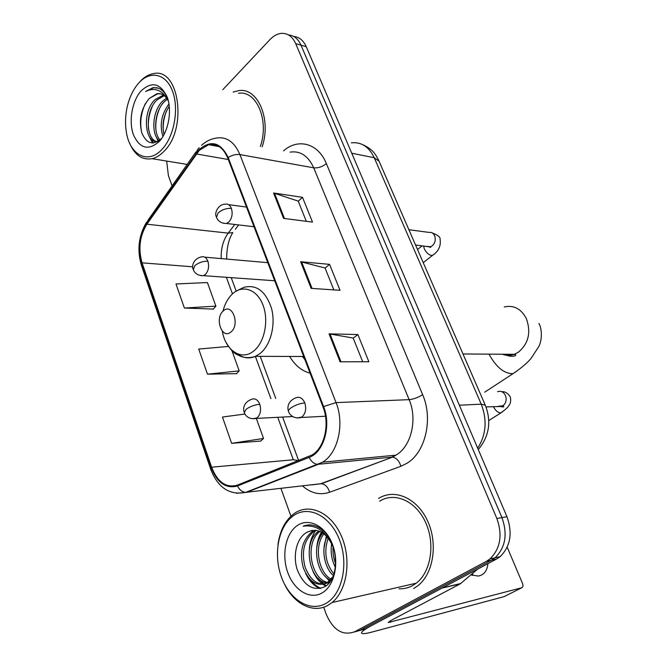 <?xml version="1.0" encoding="UTF-8"?>
<svg xmlns="http://www.w3.org/2000/svg" width="667" height="667" viewBox="0 0 667 667"><rect width="100%" height="100%" fill="white"/><g stroke="black" fill="none" stroke-linecap="round" stroke-linejoin="round"><path stroke-width="1" d="M289.645 356.436C294.972 365.358 301.792 370.935 310.097 373.195M354.069 632.058L365.258 628.956L496.573 559.046L500.117 556.67C510.488 546.473 512.773 533.15 506.962 516.708L306.27 46.715C303.41 40.395 299.241 36.993 293.772 36.502M323.678 607.187L326.196 614.182C333.2 630.198 342.696 636.051 354.694 631.741L486.435 561.306L489.995 558.913C500.417 548.616 502.71 535.142 496.873 518.509L295.706 43.647L301.009 45.189C298.149 38.828 293.972 35.418 288.486 34.934C293.972 35.418 298.149 38.828 301.009 45.189L501.943 517.6L301.009 45.189L306.27 46.715M486.435 561.306L491.529 560.172L495.081 557.787C505.478 547.532 507.77 534.142 501.943 517.6C507.77 534.142 505.478 547.532 495.081 557.787L491.529 560.172L360.005 630.34L491.529 560.172L496.573 559.046M378.539 498.466L378.539 498.466C394.397 488.261 416.983 497.857 427.472 520.685C438.169 543.38 433.542 573.762 417.759 585.818C433.542 573.762 438.169 543.38 427.472 520.685C416.983 497.857 394.397 488.261 378.539 498.466M199.283 150.35L208.621 144.697C216.942 143.238 223.312 147.665 227.714 157.987L323.028 406.97C329.99 424.154 324.521 447.749 312.098 454.952L237.31 485.151C226.121 488.194 217.55 482.208 211.614 467.2L142.071 262.84C138.094 248.783 139.703 235.901 146.907 224.204L199.283 150.35M199.041 149.7L146.615 223.645C139.245 235.643 137.594 248.833 141.662 263.232L211.147 467.542C217.234 482.925 226.013 489.061 237.485 485.96L309.171 457.395C323.795 452.301 331.466 425.804 323.587 406.562L228.189 157.512C220.602 142.204 210.889 139.603 199.041 149.7M340.062 361.797L368.859 361.756L357.887 334.559L329.048 333.842L340.062 361.797M362.69 361.764L353.168 338.044L329.048 333.842M353.202 338.127L357.887 334.559M283.55 218.384L312.515 222.111L302.518 197.34L273.545 192.98L283.55 218.384M306.311 221.311L298.199 201.109L273.545 192.98M298.241 201.217L302.518 197.34M311.13 288.369L340.028 290.303L329.556 264.357L300.634 261.731L311.13 288.369M333.842 289.887L325.046 267.992L300.634 261.731M325.087 268.092L329.556 264.357M262.164 146.823C271.561 119.085 257.729 87.202 238.619 90.637L233.125 92.079L238.619 90.637C257.729 87.202 271.561 119.085 262.164 146.823M413.607 588.552L417.759 585.818L413.607 588.552M295.706 43.647C292.521 36.643 287.852 33.217 281.716 33.358C277.547 33.675 273.637 35.743 269.985 39.561L222.811 89.678M166.675 161.064L168.409 175.654L172.094 185.893M280.924 488.352L290.945 516.2M184.392 308.046L215.891 306.128L207.404 282.55L175.988 283.975L184.392 308.046L213.373 309.071M244.972 414.024L222.461 417.042L231.641 443.33L260.73 441.054M228.389 346.44L198.716 349.058L207.495 374.195L236.543 373.645M207.495 374.195L239.195 370.869L231.941 350.709M239.195 370.869L236.335 373.862M215.891 306.128L213.173 309.305M231.641 443.33L263.532 438.461L256.311 418.417M263.532 438.461L260.505 441.254M161.998 149.358C174.162 136.66 179.256 108.854 172.495 91.112C165.9 73.178 149.691 70.127 138.261 83.567C132.625 90.253 128.773 98.808 126.722 109.23C125.288 117 125.154 124.521 126.313 131.799C129.615 155.002 148.074 164.882 161.998 149.358M129.415 142.68C134.542 155.011 142.096 160.347 152.084 158.679C156.295 157.687 160.313 155.194 164.115 151.192C187.727 128.539 179.115 67.4 153.635 73.578C148.491 74.412 143.697 77.355 139.261 82.416M260.347 146.482C269.46 120.402 256.487 89.995 238.394 93.305M162.956 136.502C159.396 125.121 161.397 114.249 168.959 103.902M164.049 134.576C161.731 124.829 163.473 115.374 169.276 106.22M159.138 140.662C150.934 134.084 152.351 110.805 162.573 101.201L166.6 98.132M160.005 139.978C152.768 132.233 154.819 110.73 164.441 101.592L167.334 99.216M158.146 141.337C145.031 144.556 141.412 112.256 155.036 99.6L163.407 95.056M157.545 141.687C146.073 140.72 144.539 111.489 156.928 100L164.24 95.656M168.443 101.259C165.616 95.598 161.806 93.072 157.028 93.672L149.325 98.391L157.695 93.822L160.78 93.864M140.962 91.062C132.058 101.142 128.573 121.261 133.333 134.559C139.661 148.599 148.274 150.934 159.18 141.546C168.459 131.758 172.311 110.589 167.175 97.015C160.355 83.025 151.617 81.04 140.962 91.062M149.325 98.391C141.121 108.438 138.611 119.927 141.796 132.875C146.573 143.905 153.177 145.765 161.589 138.461M167.926 99.291C165.808 93.805 162.79 90.128 158.854 88.261L153.127 87.61L145.573 91.504C154.977 86.968 162.565 90.112 168.326 100.934M145.573 91.504L153.677 87.736L157.512 87.819M141.779 132.816C139.636 123.295 140.829 113.54 145.356 103.552M153.393 142.996L150.784 138.528M148.533 129.323C147.757 121.778 149.008 114.174 152.268 106.495M158.763 140.929L158.221 139.745M155.953 130.073C155.328 123.011 156.495 115.875 159.463 108.654M163.29 130.765C162.806 124.212 163.899 117.567 166.558 110.839M152.61 143.03L148.941 135.926M158.129 141.346L156.37 137.06M230.982 331.941C240.328 324.662 232.174 302.418 223.353 310.864C214.224 318.134 222.061 340.087 230.982 331.941M302.384 356.486L304.877 359.538M441.387 588.427L371.569 625.596C364.015 629.681 360.714 632.249 361.681 633.308C362.715 634.025 366.25 633.592 372.269 631.991L504.11 596.64L521.761 587.752L388.202 622.553L390.762 620.577L460.197 583.883L441.879 588.102M521.761 587.752C523.078 587.143 523.312 585.659 522.469 583.292L507.203 547.215M470.91 574.879L478.214 576.063C483.883 575.062 487.127 570.927 487.936 563.64M477.78 569.043L460.197 583.883M472.87 573.22L472.344 575.413M325.871 603.435C342.088 594.547 348.849 564.432 339.711 540.412C330.815 516.25 309.163 505.044 294.055 515.283C278.814 525.187 273.003 553.251 281.157 576.271C289.086 599.416 309.78 612.681 325.871 603.435M284.309 583.725C293.755 603.893 313.223 614.007 328.181 605.186L332.033 602.543C347.148 590.545 351.667 559.63 341.521 536.343C331.557 512.915 310.022 502.851 294.897 513.073L294.581 513.282C285.551 519.793 280.015 530.19 277.964 544.48M399.058 588.769C403.768 588.986 408.237 587.952 412.481 585.659L416.258 583.183C431.074 571.927 435.459 543.488 425.488 522.186C415.708 500.75 394.522 491.654 379.606 501.209M335.401 567.342C331.566 559.771 330.34 551.867 331.732 543.622M335.709 563.84C333.5 558.229 332.633 552.534 333.091 546.74M333.35 575.588C324.32 567.792 320.744 548.624 327.122 536.727M333.925 573.979C325.588 563.582 323.687 551.592 328.214 538.019M330.448 580.173C316.817 574.554 311.214 545.831 322.936 533.05M331.232 579.231C318.718 572.861 313.582 546.606 323.962 533.792M327.063 582.966C309.171 581.757 301.734 542.113 318.943 531.015M327.939 582.399C311.08 579.881 304.102 543.138 319.927 531.399M332.866 576.763L327.222 582.875C317.075 587.052 309.079 581.957 303.218 567.6C299.291 552.134 302.193 540.212 311.931 531.841L315.066 530.207M329.773 582.058L329.139 582.466C318.993 586.643 310.989 581.566 305.127 567.233C301.201 551.792 304.102 539.895 313.832 531.532L314.474 531.124M306.82 532.349C296.557 537.936 292.505 555.686 297.349 570.01C303.835 585.493 312.731 591.179 324.037 587.068C340.687 579.39 338.769 540.462 320.81 528.756C314.841 524.679 308.954 523.837 303.151 526.238C316.216 524.345 326.238 531.299 333.217 547.098C326.371 532.233 317.567 527.314 306.82 532.349L312.231 530.307M333.217 547.098L333.817 548.599M297.665 525.296C285.885 532.808 281.349 554.519 287.685 572.269C293.855 590.128 309.822 600.125 322.078 592.938C334.434 586.018 339.536 563.098 332.616 544.756C325.88 526.305 309.346 517.517 297.665 525.296M303.151 526.238L307.12 525.079M320.86 588.311C316.942 586.66 313.532 583.892 310.639 580.032M326.213 585.659L324.012 584.267M323.954 584.217L317.959 578.197M329.498 581.14L325.179 576.371M319.335 538.786L321.994 532.449M322.528 531.507L323.078 530.615M319.918 588.519C314.007 586.01 309.288 581.032 305.769 573.603M325.654 586.068L323.095 584.475M322.811 584.267C318.809 581.316 315.533 576.997 312.973 571.327M309.321 548.908C309.922 541.762 312.106 535.559 315.883 530.282M316.692 548.566C317.042 542.579 318.601 537.085 321.352 532.091M323.987 548.349L326.355 535.918M331.199 548.316L331.541 543.238M477.697 448.174C486.16 434.801 487.344 420.127 481.241 404.169L374.229 157.729C368.943 146.707 361.306 141.754 351.334 142.863M351.751 153.227L374.229 157.729L379.064 161.206M506.962 516.708L496.873 518.509M478.297 449.575C489.253 436.235 491.579 421.427 485.284 405.161L481.241 404.169L459.355 405.228M362.306 144.456C373.337 149.5 375.504 154.319 378.748 160.48L485.468 405.594M283.533 150.884C298.057 137.886 318.242 143.213 326.363 163.573L422.645 394.681C418.051 397.557 413.548 399.216 409.129 399.658L313.715 167.826C308.237 155.861 300.358 150.634 290.078 152.126M422.645 394.681C433.283 418.851 425.496 452.243 407.037 463.232L400.884 466.291L329.581 492.263C319.968 495.431 310.914 493.297 302.418 485.859M309.171 457.395C311.264 461.597 314.032 463.915 317.475 464.332L391.804 457.162L396.715 454.669C411.414 445.739 417.55 419.051 409.129 399.658L336.035 402.61C344.747 423.862 338.019 453.126 322.611 462.173L318.392 464.315L246.54 492.338L236.435 493.28M199.183 147.715L197.374 149.892L195.998 153.393M210.564 468.818L141.504 265.591L141.662 263.232M211.147 467.542L210.705 469.243C217.901 487.752 229.54 495.464 245.614 492.371L320.677 483.742L392.513 457.145C396.423 457.82 399.216 460.864 400.884 466.291M237.485 485.96C239.461 489.911 242.179 492.054 245.614 492.371L322.611 462.173L395.965 455.144L392.513 457.145L321.402 483.708C325.329 484.259 328.064 487.11 329.581 492.263M195.856 152.059L148.191 219.935L146.615 223.645M323.587 406.562L336.035 402.61L239.903 154.577C236.035 154.077 232.133 155.061 228.189 157.512M201.576 145.289C206.02 141.254 210.897 138.853 216.2 138.094C226.513 136.368 234.417 141.854 239.903 154.577L313.715 167.826C318.142 168.234 322.361 166.817 326.363 163.573M354.694 631.741L360.005 630.34M311.422 484.817L321.402 483.708L311.797 484.859M211.614 467.2L293.322 459.755L298.649 460.664M196.306 153.952L228.297 159.505M146.907 224.204L228.206 233.133C223.137 240.187 220.819 248.674 221.236 258.596M234.792 224.462L228.206 233.133L232.816 232.566C228.739 239.003 226.688 247.841 226.655 259.071M142.071 262.84L192.73 266.808M226.363 277.305L232.45 293.897M255.386 356.403L270.894 398.658M277.747 417.317L293.322 459.755M235.343 229.256L238.644 224.921M312.056 288.427L301.592 261.889M284.476 218.501L274.504 193.205M340.987 361.789L329.998 333.925M504.21 306.978C513.69 304.827 521.069 308.679 526.338 318.551C531.249 332.441 528.539 343.697 518.201 352.318L514.282 354.319C510.272 355.744 506.311 355.719 502.384 354.235M517.05 370.935L513.031 373.645C504.31 373.828 496.29 367.325 488.978 354.144M222.344 331.224C225.396 350.634 241.737 361.314 253.902 350.834C264.566 342.346 268.968 320.635 263.031 305.169C257.245 289.578 242.988 284.417 232.858 293.53C228.189 297.757 224.896 303.652 222.978 311.206M237.41 353.818C243.13 358.187 249.191 359.021 255.569 356.32L260.163 353.452C270.61 345.139 275.83 325.071 271.619 308.738C265.9 291.262 256.62 284.142 243.78 287.369L235.534 291.504M223.37 223.278L226.438 223.478L228.764 222.078C232.049 218.292 232.925 213.74 231.391 208.404C229.948 205.002 227.847 203.602 225.087 204.185C218.084 204.344 214.207 213.223 216.266 216.7M231.391 208.404C226.463 208.137 222.036 209.638 218.109 212.89L216.517 217.434C218.142 221.386 221.452 223.403 226.438 223.478L254.035 226.738M433.783 254.385L432.474 255.436C429.398 255.469 426.68 253.293 424.312 248.891L423.595 245.956M427.264 246.398L430.298 246.757L432.333 245.748C435.067 243.163 435.876 239.928 434.751 236.051C433.533 233.233 431.641 232.024 429.073 232.416L408.896 229.715M297.007 417.959L301.843 417.075C305.569 413.623 306.553 408.904 304.811 402.918C302.585 398.016 299.55 396.331 295.698 397.874C287.552 401.134 287.26 407.879 288.419 411.13M304.811 402.918C299.833 403.393 295.147 405.102 290.762 408.046C288.803 409.538 288.077 410.73 288.586 411.606C289.019 413.457 292.738 419.468 301.167 417.5L325.488 416.225M498.291 406.295L502.901 405.761C505.928 403.377 506.82 400.058 505.569 395.823C503.727 391.921 501.067 390.554 497.599 391.721M502.284 406.378L502.509 407.003M502.484 411.856L500.925 412.881C498.066 412.848 495.531 410.739 493.33 406.553M200.517 275.596L203.452 275.663L205.344 274.487C208.504 270.927 209.346 266.5 207.879 261.197C206.395 257.62 204.269 256.178 201.476 256.87C191.729 259.096 192.096 268.309 193.088 269.001M207.879 261.197C202.96 261.122 198.608 262.623 194.814 265.683L193.313 269.685C194.889 273.703 198.274 275.696 203.452 275.663L274.712 280.765M252.61 418.784L257.02 417.909C260.472 414.591 261.397 410.047 259.78 404.285C257.77 399.641 255.002 397.991 251.484 399.325C243.147 402.585 243.138 409.029 244.122 412.056M259.78 404.285C254.819 404.744 250.283 406.395 246.173 409.221L244.289 412.548C244.764 414.182 247.64 419.952 256.22 418.417L292.696 416.542M390.729 622.253L390.212 620.877M442.279 587.952L460.78 583.483M500.117 556.67L489.995 558.913M208.621 144.697L219.31 146.657M146.557 222.203C138.686 235.551 136.935 249.792 141.287 264.941M231.224 277.647L236.16 291.045M260.222 356.336L275.763 398.491M282.608 417.067L298.674 460.655M157.695 93.822L157.028 93.672M187.177 164.415L152.084 158.679M153.127 87.61L153.677 87.736M538.936 323.47C541.245 326.905 542.938 337.911 538.919 346.373L531.082 358.354C527.155 363.09 521.135 368.192 513.031 373.645L484.701 392.179M303.702 356.486L255.569 356.32C250.584 358.012 245.698 358.046 240.912 356.42C235.926 353.793 233.508 354.561 225.988 342.329M462.998 353.969L514.282 354.319L515.791 354.936C515.791 356.411 509.796 357.32 504.502 354.252M423.228 262.631L432.474 255.436C438.678 251.267 441.195 245.731 440.028 238.836C440.445 237.152 437.777 235.134 432.024 232.791M246.507 207.062L228.514 204.644M428.214 246.507C430.273 247.457 431.107 247.624 430.715 246.998L415.549 245.006M422.211 245.798L417.517 249.508M488.761 420.569L500.925 412.881C505.995 409.079 508.446 406.87 508.279 406.236C510.422 404.252 511.13 401.209 510.388 397.09C507.879 393.188 505.069 391.404 501.959 391.729M499.341 406.236C502.559 407.078 504.027 407.137 503.743 406.395L486.01 406.928M267.784 262.665L204.736 257.154M460.689 583.558L442.096 588.044M416.258 583.183L332.033 602.543M313.832 531.532L311.931 531.841M330.223 581.449L328.798 581.749"/></g></svg>
